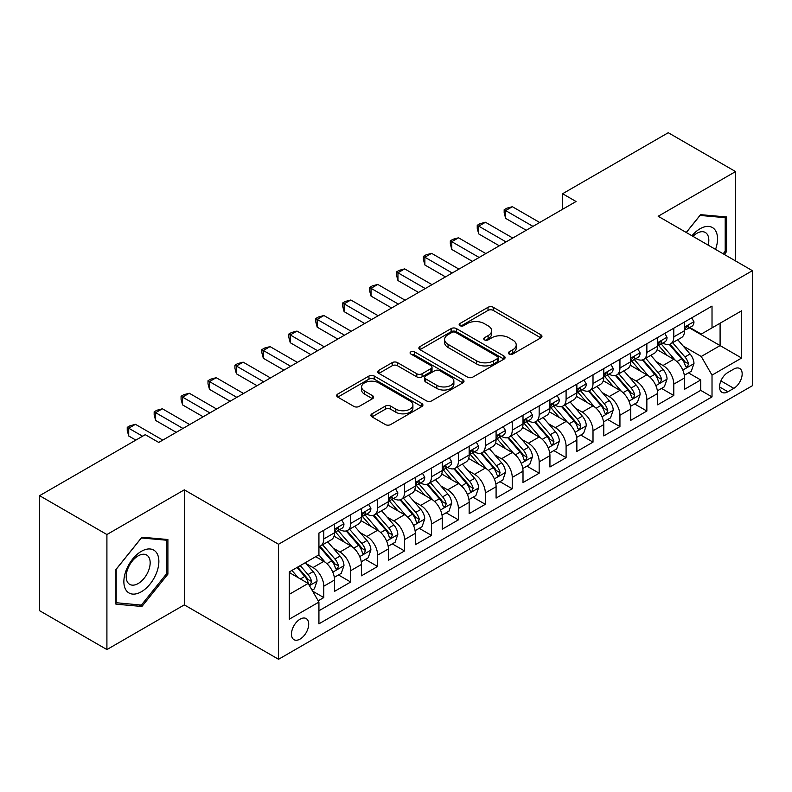 <?xml version="1.0" encoding="UTF-8"?>
<svg xmlns="http://www.w3.org/2000/svg" width="792" height="792" viewBox="0 0 792 792"><rect width="100%" height="100%" fill="white"/><g stroke="black" fill="none" stroke-linecap="round" stroke-linejoin="round"><path stroke-width="1.19" d="M509.088 354.034A2.614 1.515 0 0 0 512.79 354.034L540.867 337.828A3.742 2.158 0 0 0 541.956 336.303A3.742 2.158 0 0 0 540.867 334.778L493.297 307.306A3.742 2.158 0 0 0 488.011 307.306L459.934 323.522A2.614 1.515 0 0 0 459.162 324.591A2.614 1.515 0 0 0 459.934 325.661A2.614 1.515 0 0 0 463.637 325.661L467.27 323.562A11.959 6.9 0 0 1 484.179 323.562L488.139 325.849A11.959 6.9 0 0 1 491.644 330.729A11.959 6.9 0 0 1 488.139 335.61L484.506 337.709A2.614 1.515 0 0 0 483.744 338.778A2.614 1.515 0 0 0 484.506 339.847A2.614 1.515 0 0 0 488.209 339.847L491.842 337.748A11.959 6.9 0 0 1 508.761 337.748L512.721 340.035A11.959 6.9 0 0 1 516.226 344.916A11.959 6.9 0 0 1 512.721 349.807L509.088 351.895A2.614 1.515 0 0 0 508.325 352.965A2.614 1.515 0 0 0 509.088 354.034L509.088 351.895M300.089 639.075A12.187 7.039 120 0 0 308.048 628.333A12.187 7.039 120 0 0 306.177 618.572A12.187 7.039 120 0 0 300.089 619.176A12.187 7.039 120 0 0 292.129 629.917A12.187 7.039 120 0 0 293.99 639.679A12.187 7.039 120 0 0 300.089 639.075M371.993 413.81A3.742 2.158 0 0 0 370.903 415.335A3.742 2.158 0 0 0 371.993 416.859L385.338 424.562A3.742 2.158 0 0 0 390.624 424.562L421.809 406.563A3.742 2.158 0 0 0 422.908 405.039A3.742 2.158 0 0 0 421.809 403.504L374.24 376.042A3.742 2.158 0 0 0 368.953 376.042L337.768 394.05A3.742 2.158 0 0 0 336.679 395.574A3.742 2.158 0 0 0 337.768 397.099L353.895 406.405A3.742 2.158 0 0 0 359.182 406.405L372.527 398.703A3.742 2.158 0 0 0 373.616 397.178A3.742 2.158 0 0 0 372.527 395.653L364.528 391.04A9.999 5.772 0 0 1 361.598 386.951A9.999 5.772 0 0 1 367.775 381.625A9.999 5.772 0 0 1 378.665 382.873L409.989 400.95A9.999 5.772 0 0 1 412.909 405.039A9.999 5.772 0 0 1 406.742 410.365A9.999 5.772 0 0 1 395.842 409.118L390.624 406.098A3.742 2.158 0 0 0 385.338 406.098L371.993 413.81L371.993 416.859M184.318 489.842L106.91 534.541L39.6 495.673L39.6 610.701L106.91 649.569L184.318 604.88L278.546 659.281L278.546 544.252L184.318 489.842L184.318 604.88M735.57 260.964L735.57 171.577L658.172 216.265L752.4 270.676L278.546 544.252M735.57 171.577L668.26 132.719L562.587 193.733L562.587 209.276M39.6 495.673L145.273 434.669L158.737 442.441L576.051 201.505L562.587 193.733M467.527 377.111A3.742 2.158 0 0 0 472.814 377.111L503.999 359.113A3.742 2.158 0 0 0 505.098 357.588A3.742 2.158 0 0 0 503.999 356.053L456.43 328.591A3.742 2.158 0 0 0 451.143 328.591L419.958 346.599A3.742 2.158 0 0 0 418.869 348.124A3.742 2.158 0 0 0 419.958 349.648L467.527 377.111M411.889 354.598A2.614 1.515 0 0 1 414.543 354.974L414.543 351.866L462.904 379.784A3.742 2.158 0 0 1 464.003 381.308A3.742 2.158 0 0 1 462.904 382.833L431.719 400.841A3.742 2.158 0 0 1 426.433 400.841L378.863 373.378L378.863 370.319A3.742 2.158 0 0 0 377.774 371.854A3.742 2.158 0 0 0 378.863 373.378M378.863 370.319L392.208 362.617A3.742 2.158 0 0 1 397.495 362.617L416.79 373.755A3.742 2.158 0 0 0 422.077 373.755L430.927 368.646A3.742 2.158 0 0 0 432.026 367.122A3.742 2.158 0 0 0 430.927 365.597L410.84 353.994A2.614 1.515 0 0 1 410.078 352.935A2.614 1.515 0 0 1 411.692 351.539A2.614 1.515 0 0 1 414.543 351.866M318.196 600.791L323.779 597.574L312.602 591.119M306.247 563.666L313.008 567.567A15.226 8.791 60 0 1 323.779 586.219L334.551 580.001L334.551 591.347L350.698 582.021L338.451 574.952M333.175 548.123L339.936 552.024A15.226 8.791 60 0 1 350.698 570.676L361.469 564.458L361.469 575.804L377.626 566.478L365.379 559.409M360.093 532.58L366.854 536.481A15.226 8.791 60 0 1 377.626 555.133L388.397 548.915L388.397 560.261L404.544 550.935L392.297 543.866M387.021 517.037L393.782 520.938A15.226 8.791 60 0 1 404.544 539.59L415.315 533.372L415.315 544.718L431.472 535.392L419.225 528.323M413.939 501.485L420.7 505.395A15.226 8.791 60 0 1 431.472 524.047L442.243 517.829L442.243 529.175L458.4 519.849L446.143 512.78M440.867 485.942L447.628 489.852A15.226 8.791 60 0 1 458.4 508.504L469.161 502.286L469.161 513.632L485.318 504.306L473.072 497.228M467.785 470.398L474.547 474.299A15.226 8.791 60 0 1 485.318 492.961L496.089 486.743L496.089 498.089L512.246 488.763L499.99 481.685M494.713 454.856L501.475 458.756A15.226 8.791 60 0 1 512.246 477.418L523.007 471.19L523.007 482.546L539.164 473.22L526.918 466.142M521.641 439.312L528.393 443.213A15.226 8.791 60 0 1 539.164 461.865L549.935 455.647L549.935 467.003L566.092 457.667L553.836 450.599M548.559 423.769L555.321 427.67A15.226 8.791 60 0 1 566.092 446.322L576.863 440.105L576.863 451.45L593.01 442.124L580.764 435.055M575.487 408.227L582.239 412.127A15.226 8.791 60 0 1 593.01 430.779L603.781 424.562L603.781 435.907L619.938 426.581L607.682 419.512M602.405 392.683L609.167 396.584A15.226 8.791 60 0 1 619.938 415.236L630.709 409.018L630.709 420.364L646.856 411.038L634.61 403.969M629.333 377.14L636.095 381.041A15.226 8.791 60 0 1 646.856 399.693L657.627 393.476L657.627 404.821L673.784 395.495L673.784 384.15A15.226 8.791 -120 0 0 663.013 365.498L656.251 361.588M661.538 388.427L673.784 395.495M334.551 580.001A15.226 8.791 -120 0 0 323.779 561.35L315.701 556.687M361.469 564.458A15.226 8.791 -120 0 0 350.698 545.807L334.056 536.194M388.397 548.915A15.226 8.791 -120 0 0 377.626 530.264L360.974 520.651M415.315 533.372A15.226 8.791 -120 0 0 404.544 514.721L387.902 505.108M442.243 517.829A15.226 8.791 -120 0 0 431.472 499.178L414.82 489.565M469.161 502.286A15.226 8.791 -120 0 0 458.4 483.635L441.748 474.022M496.089 486.743A15.226 8.791 -120 0 0 485.318 468.082L468.666 458.469M523.007 471.19A15.226 8.791 -120 0 0 512.246 452.539L495.594 442.926M549.935 455.647A15.226 8.791 -120 0 0 539.164 436.996L522.512 427.383M576.863 440.105A15.226 8.791 -120 0 0 566.092 421.453L549.44 411.84M603.781 424.562A15.226 8.791 -120 0 0 593.01 405.91L576.358 396.297M630.709 409.018A15.226 8.791 -120 0 0 619.938 390.367L603.286 380.754M657.627 393.476A15.226 8.791 -120 0 0 646.856 374.824L630.214 365.211M733.828 369.072L727.898 372.488A11.801 6.811 120 0 0 720.185 382.892A11.801 6.811 120 0 0 721.997 392.347A11.801 6.811 120 0 0 727.898 391.763L733.828 388.347A11.801 6.811 120 0 0 741.53 377.942A11.801 6.811 120 0 0 739.728 368.488A11.801 6.811 120 0 0 733.828 369.072M278.546 659.281L752.4 385.704L752.4 270.676M289.318 594.307L308.157 583.427L318.928 602.078L318.928 623.839L712.018 396.891L712.018 375.131L701.247 356.479L683.179 346.045M318.928 602.078L289.318 619.176L289.318 571.923L318.928 554.826L318.928 533.056L712.018 306.118L712.018 327.878L741.629 310.781L741.629 358.033L712.018 375.131M339.788 529.561L339.936 529.64A15.226 8.791 60 0 0 347.549 530.393L358.321 524.175A15.226 8.791 -120 0 0 361.469 517.206L361.469 508.504M366.716 514.018L366.854 514.097A15.226 8.791 60 0 0 374.467 514.849L385.239 508.632A15.226 8.791 -120 0 0 388.397 501.663L388.397 492.961M393.634 498.475L393.782 498.554A15.226 8.791 60 0 0 401.395 499.307L412.167 493.089A15.226 8.791 -120 0 0 415.315 486.12L415.315 477.408M420.562 482.922L420.7 483.011A15.226 8.791 60 0 0 428.314 483.763L439.085 477.546A15.226 8.791 -120 0 0 442.243 470.577L442.243 461.865M447.48 467.379L447.628 467.468A15.226 8.791 60 0 0 455.242 468.22L466.013 462.003A15.226 8.791 -120 0 0 469.161 455.024L469.161 446.322M474.408 451.836L474.547 451.915A15.226 8.791 60 0 0 482.16 452.678L492.931 446.46A15.226 8.791 -120 0 0 496.089 439.481L496.089 430.779M501.336 436.293L501.475 436.372A15.226 8.791 60 0 0 509.088 437.135L519.859 430.917A15.226 8.791 -120 0 0 523.007 423.938L523.007 415.236M528.254 420.75L528.393 420.829A15.226 8.791 60 0 0 536.016 421.582L546.777 415.364A15.226 8.791 -120 0 0 549.935 408.395L549.935 399.693M555.182 405.207L555.321 405.286A15.226 8.791 60 0 0 562.934 406.039L573.705 399.821A15.226 8.791 -120 0 0 576.863 392.852L576.863 384.15M582.1 389.664L582.239 389.743A15.226 8.791 60 0 0 589.862 390.496L600.623 384.278A15.226 8.791 -120 0 0 603.781 377.309L603.781 368.607M609.028 374.121L609.167 374.2A15.226 8.791 60 0 0 616.78 374.953L627.551 368.735A15.226 8.791 -120 0 0 630.709 361.766L630.709 353.054M635.946 358.578L636.095 358.657A15.226 8.791 60 0 0 643.708 359.41L654.479 353.192A15.226 8.791 -120 0 0 657.627 346.223L657.627 337.511M318.928 610.781L700.702 390.367L700.702 379.952L684.555 389.278L684.555 377.933A15.226 8.791 -120 0 0 673.784 359.281L657.132 349.668M662.874 343.025L663.013 343.114A15.226 8.791 -120 0 0 670.626 343.867A15.226 8.791 -120 0 0 673.784 336.897L673.784 328.185M670.626 343.867L681.397 337.649A15.226 8.791 -120 0 0 684.555 330.68L684.555 321.968M323.779 530.264L323.779 538.966A15.226 8.791 60 0 1 320.621 545.936A15.226 8.791 60 0 1 318.928 546.559M320.621 545.936L331.393 539.718A15.226 8.791 -120 0 0 334.551 532.749L334.551 524.047M350.698 514.721L350.698 523.423A15.226 8.791 60 0 1 347.549 530.393M377.626 499.178L377.626 507.88A15.226 8.791 60 0 1 374.467 514.849M404.544 483.625L404.544 492.337A15.226 8.791 60 0 1 401.395 499.307M431.472 468.082L431.472 476.794A15.226 8.791 60 0 1 428.314 483.763M458.4 452.539L458.4 461.251A15.226 8.791 60 0 1 455.242 468.22M485.318 436.996L485.318 445.698A15.226 8.791 60 0 1 482.16 452.678M512.246 421.453L512.246 430.155A15.226 8.791 60 0 1 509.088 437.135M539.164 405.91L539.164 414.612A15.226 8.791 60 0 1 536.016 421.582M566.092 390.367L566.092 399.069A15.226 8.791 60 0 1 562.934 406.039M593.01 374.824L593.01 383.526A15.226 8.791 60 0 1 589.862 390.496M619.938 359.281L619.938 367.983A15.226 8.791 60 0 1 616.78 374.953M646.856 343.728L646.856 352.44A15.226 8.791 60 0 1 643.708 359.41M646.856 399.693L646.856 411.038M619.938 415.236L619.938 426.581M593.01 430.779L593.01 442.124M566.092 446.322L566.092 457.667M539.164 461.865L539.164 473.22M512.246 477.418L512.246 488.763M485.318 492.961L485.318 504.306M458.4 508.504L458.4 519.849M431.472 524.047L431.472 535.392M404.544 539.59L404.544 550.935M377.626 555.133L377.626 566.478M350.698 570.676L350.698 582.021M323.779 586.219L323.779 597.574M308.157 583.427L289.318 572.547M701.247 356.479L720.096 345.599L720.096 323.215L741.629 310.781M689.258 327.799L741.629 358.033M689.792 327.482L701.247 334.095L712.018 327.878M106.91 534.541L106.91 649.569M688.456 372.874L700.702 379.952M700.702 390.367L712.018 396.891M724.284 254.44L726.551 251.618L726.551 216.978L700.573 214.662L686.248 232.482M115.929 604.167L141.907 606.484L167.894 574.16L167.894 539.52L141.907 537.204L115.929 569.527L115.929 604.167M725.205 250.846L726.551 251.618M166.548 573.388L167.894 574.16M139.164 604.9L141.907 606.484M510.137 354.41L512.721 352.915A11.959 6.9 0 0 0 516.226 348.025L516.226 344.916M491.644 330.729L491.644 333.838A11.959 6.9 0 0 1 488.139 338.719L485.555 340.213M540.817 337.857L493.297 310.415A3.742 2.158 0 0 0 488.011 310.415L460.974 326.027M503.95 359.142L456.43 331.7A3.742 2.158 0 0 0 451.143 331.7L420.007 349.678M497.396 358.647A2.614 1.515 0 0 0 498.158 357.588A2.614 1.515 0 0 0 497.396 356.519L455.638 332.412A2.614 1.515 0 0 0 451.935 332.412L448.104 334.62A11.959 6.9 0 0 0 444.599 339.501A11.959 6.9 0 0 0 448.104 344.381L476.645 360.865A11.959 6.9 0 0 0 493.565 360.865L497.396 358.647L497.396 361.756A2.614 1.515 0 0 0 498.158 360.697L498.158 357.588M444.599 339.501L444.599 342.609A11.959 6.9 0 0 0 448.104 347.49L448.104 344.381M497.396 361.756L493.565 363.974A11.959 6.9 0 0 1 476.645 363.974L448.104 347.49M378.913 373.408L392.208 365.726L392.208 362.617M432.026 367.122L432.026 370.23A3.742 2.158 0 0 1 430.927 371.755L422.077 376.863A3.742 2.158 0 0 1 416.79 376.863L397.495 365.726A3.742 2.158 0 0 0 392.208 365.726M414.543 354.974L462.855 382.863M436.808 385.318A9.999 5.772 0 0 0 447.708 386.565A9.999 5.772 0 0 0 453.875 381.229A9.999 5.772 0 0 0 450.945 377.15L439.916 370.785A3.742 2.158 0 0 0 434.63 370.785L425.779 375.893A3.742 2.158 0 0 0 424.68 377.418A3.742 2.158 0 0 0 425.779 378.942L436.808 385.318L436.808 388.427A9.999 5.772 0 0 0 447.708 389.674A9.999 5.772 0 0 0 453.875 384.338L453.875 381.229M424.68 377.418L424.68 380.526A3.742 2.158 0 0 0 425.779 382.051L425.779 378.942M436.808 388.427L425.779 382.051M412.909 405.039L412.909 408.147A9.999 5.772 0 0 1 406.742 413.474A9.999 5.772 0 0 1 395.842 412.226L390.624 409.216A3.742 2.158 0 0 0 385.338 409.216L372.042 416.889M361.598 386.951L361.598 390.06A9.999 5.772 0 0 0 364.528 394.149L364.528 391.04M372.478 398.732L364.528 394.149M421.76 406.593L374.24 379.15A3.742 2.158 0 0 0 368.953 379.15L337.818 397.129M684.328 375.26L691.287 371.25L693.97 363.469A10.088 5.821 -120 0 0 690.05 354.004L677.744 339.758M675.279 360.261L661.221 343.985M667.28 355.519L659.122 346.074A24.176 13.959 -120 0 0 658.37 345.233M669.26 344.411L681.704 358.816A10.088 5.821 60 0 1 685.298 365.765L686.03 366.963L687.397 366.775L688.525 363.904A10.088 5.821 -120 0 0 684.932 356.954L672.626 342.708M669.992 344.173L683.357 359.657A5.138 2.97 60 0 1 684.654 361.667L688.525 363.904M691.683 317.849L693.97 321.819A10.088 5.821 60 0 1 691.881 326.274L686.773 329.234A10.088 5.821 -120 0 0 688.525 326.908L688.317 326.017M532.976 226.373L505.642 210.593L512.374 206.712L539.708 222.493M684.892 329.71L684.932 329.71A10.088 5.821 -120 0 0 686.773 329.234M687.228 326.155L688.525 326.908C687.892 325.383 686.812 326.007 685.298 328.769A10.088 5.821 60 0 1 684.555 330.205M526.244 230.264L505.642 218.364L505.642 210.593L504.167 209.741L506.86 208.187L512.374 206.712M505.642 218.364L504.167 212.85L504.167 209.741M715.542 249.391A24.75 14.286 120 0 0 700.029 228.779A24.75 14.286 120 0 0 691.931 235.759M708.167 245.134A16.939 9.781 120 0 0 705.316 232.482A16.939 9.781 120 0 0 696.851 233.313A16.939 9.781 120 0 0 692.931 236.343M686.298 232.511L700.029 215.424L725.205 217.671L725.205 251.242L723.155 253.787M723.542 216.711L725.205 217.671M156.529 572.883A24.75 14.286 120 0 0 150.124 548.985A24.75 14.286 120 0 0 126.215 570.181A24.75 14.286 120 0 0 132.62 594.089A24.75 14.286 120 0 0 156.529 572.883M148.559 570.616A16.939 9.781 120 0 0 146.659 555.024A16.939 9.781 120 0 0 127.809 568.765A16.939 9.781 120 0 0 129.71 584.367A16.939 9.781 120 0 0 148.559 570.616M116.196 602.851L116.196 569.28L141.372 537.966L166.548 540.213L166.548 573.784L141.372 605.098L115.929 602.692M164.875 539.253L166.548 540.213M657.4 390.803L664.359 386.793L667.052 379.022A10.088 5.821 -120 0 0 663.122 369.547L650.816 355.301M648.361 375.804L634.293 359.528M640.352 371.062L632.194 361.617A24.176 13.959 -120 0 0 631.442 360.776M642.332 359.954L654.776 374.359A10.088 5.821 60 0 1 658.37 381.308L659.102 382.506L660.469 382.318L661.607 379.447A10.088 5.821 -120 0 0 658.003 372.497L645.708 358.251M643.064 359.726L656.439 375.2A5.138 2.97 60 0 1 657.726 377.21L661.607 379.447M630.481 406.355L637.441 402.336L640.124 394.565A10.088 5.821 -120 0 0 636.194 385.09L623.898 370.844M621.433 391.347L607.375 375.071M613.434 386.615L605.276 377.16A24.176 13.959 -120 0 0 604.524 376.319M615.414 375.497L627.848 389.912A10.088 5.821 60 0 1 631.452 396.861L632.184 398.049L633.551 397.861L634.679 394.99A10.088 5.821 -120 0 0 631.085 388.04L618.78 373.794M616.146 375.269L629.511 390.743A5.138 2.97 60 0 1 630.808 392.753L634.679 394.99M603.553 421.898L610.513 417.879L613.206 410.108A10.088 5.821 -120 0 0 609.276 400.633L596.97 386.387M594.505 406.89L580.447 390.614M586.506 402.158L578.348 392.703A24.176 13.959 -120 0 0 577.596 391.862M588.486 391.04L600.93 405.454A10.088 5.821 60 0 1 604.524 412.404L605.256 413.602L606.622 413.404L607.761 410.533A10.088 5.821 -120 0 0 604.157 403.583L591.862 389.347M589.218 390.812L602.583 406.286A5.138 2.97 60 0 1 603.88 408.296L607.761 410.533M576.635 437.441L583.585 433.422L586.278 425.65A10.088 5.821 -120 0 0 582.348 416.176L570.052 401.93M567.587 422.443L553.529 406.157M559.588 417.701L551.42 408.246A24.176 13.959 -120 0 0 550.678 407.405M561.568 406.593L574.002 420.998A10.088 5.821 60 0 1 577.606 427.947L578.338 429.145L579.704 428.947L580.833 426.076A10.088 5.821 -120 0 0 577.239 419.126L564.934 404.89M562.29 406.355L575.665 421.829A5.138 2.97 60 0 1 576.962 423.839L580.833 426.076M664.765 333.392L667.052 337.362A10.088 5.821 60 0 1 664.963 341.827L659.845 344.777A10.088 5.821 -120 0 0 661.607 342.451L661.389 341.56M506.048 241.916L478.724 226.146L485.456 222.255L512.78 238.036M657.964 345.253L658.003 345.253A10.088 5.821 -120 0 0 659.845 344.777M660.3 341.698L661.607 342.451C660.973 340.936 659.894 341.55 658.37 344.322A10.088 5.821 60 0 1 657.627 345.757M499.316 245.807L478.724 233.917L478.724 226.146L477.239 225.284L479.932 223.73L485.456 222.255M478.724 233.917L477.239 228.393L477.239 225.284M637.837 348.935L640.124 352.905A10.088 5.821 60 0 1 638.035 357.37L632.927 360.32A10.088 5.821 -120 0 0 634.679 357.994L634.471 357.103M479.13 257.459L451.796 241.689L458.528 237.798L485.852 253.579M631.046 360.796L631.085 360.796A10.088 5.821 -120 0 0 632.927 360.32M633.382 357.242L634.679 357.994C634.046 356.479 632.966 357.103 631.452 359.865A10.088 5.821 60 0 1 630.709 361.3M472.398 261.35L451.796 249.46L451.796 241.689L450.321 240.827L453.014 239.273L458.528 237.798M451.796 249.46L450.321 243.936L450.321 240.827M610.919 364.488L613.206 368.448A10.088 5.821 60 0 1 611.117 372.913L605.999 375.863A10.088 5.821 -120 0 0 607.761 373.537L607.543 372.646M452.202 273.002L424.878 257.232L431.61 253.341L458.934 269.122M604.118 376.339L604.157 376.339A10.088 5.821 -120 0 0 605.999 375.863M606.454 372.784L607.761 373.537C607.127 372.022 606.048 372.646 604.524 375.408A10.088 5.821 60 0 1 603.781 376.843M445.47 276.893L424.878 265.003L424.878 257.232L423.393 256.37L426.086 254.816L431.61 253.341M424.878 265.003L423.393 259.479L423.393 256.37M583.991 380.031L586.278 383.991A10.088 5.821 60 0 1 584.189 388.456L579.081 391.406A10.088 5.821 -120 0 0 580.833 389.08L580.625 388.189M425.274 288.555L397.95 272.775L404.682 268.884L432.006 284.665M577.2 391.882L577.239 391.882A10.088 5.821 -120 0 0 579.081 391.406M579.526 388.337L580.833 389.08C580.199 387.565 579.12 388.189 577.606 390.951A10.088 5.821 60 0 1 576.863 392.387M418.552 292.436L397.95 280.546L397.95 272.775L396.475 271.923L399.168 270.359L404.682 268.884M397.95 280.546L396.475 275.032L396.475 271.923M549.707 452.984L556.667 448.965L559.36 441.193A10.088 5.821 -120 0 0 555.43 431.719L543.124 417.473M540.659 437.986L526.601 421.7M532.66 433.244L524.502 423.799A24.176 13.959 -120 0 0 523.75 422.958M534.64 422.136L547.084 436.541A10.088 5.821 60 0 1 550.678 443.49L551.41 444.688L552.776 444.49L553.915 441.629A10.088 5.821 -120 0 0 550.311 434.669L538.016 420.433M535.372 421.898L548.737 437.382A5.138 2.97 60 0 1 550.034 439.392L553.915 441.629M557.073 395.574L559.36 399.534A10.088 5.821 60 0 1 557.271 403.999L552.153 406.949A10.088 5.821 -120 0 0 553.915 404.633L553.697 403.732M398.356 304.098L371.032 288.318L377.764 284.427L405.088 300.208M550.272 407.425L550.311 407.425A10.088 5.821 -120 0 0 552.153 406.949M552.608 403.88L553.915 404.633C553.271 403.108 552.202 403.732 550.678 406.494A10.088 5.821 60 0 1 549.935 407.93M391.624 307.979L371.032 296.089L371.032 288.318L369.547 287.466L372.24 285.912L377.764 284.427M371.032 296.089L369.547 290.575L369.547 287.466M522.789 468.527L529.739 464.508L532.432 456.737A10.088 5.821 -120 0 0 528.502 447.262L516.206 433.026M513.741 453.529L499.683 437.253M505.742 448.787L497.574 439.342A24.176 13.959 -120 0 0 496.832 438.501M507.712 437.679L520.156 452.083A10.088 5.821 60 0 1 523.76 459.033L524.492 460.231L525.848 460.033L526.987 457.172A10.088 5.821 -120 0 0 523.393 450.222L511.087 435.976M508.444 437.441L521.819 452.925A5.138 2.97 60 0 1 523.116 454.935L526.987 457.172M530.145 411.117L532.432 415.077A10.088 5.821 60 0 1 530.343 419.542L525.235 422.492A10.088 5.821 -120 0 0 526.987 420.176L526.779 419.275M371.428 319.641L344.104 303.861L350.836 299.98L378.16 315.751M523.344 422.968L523.393 422.968A10.088 5.821 -120 0 0 525.235 422.492M525.68 419.423L526.987 420.176C526.353 418.651 525.274 419.275 523.76 422.037A10.088 5.821 60 0 1 523.007 423.472M364.696 323.522L344.104 311.632L344.104 303.861L342.619 303.009L345.312 301.455L350.836 299.98M344.104 311.632L342.619 306.118L342.619 303.009M495.861 484.07L502.821 480.051L505.514 472.279A10.088 5.821 -120 0 0 501.583 462.805L489.278 448.569M486.813 469.072L472.755 452.796M478.813 464.33L470.656 454.885A24.176 13.959 -120 0 0 469.903 454.044M480.793 453.222L493.238 467.627A10.088 5.821 60 0 1 496.832 474.576L497.564 475.774L498.93 475.586L500.059 472.715A10.088 5.821 -120 0 0 496.465 465.765L484.159 451.519M481.526 452.984L494.891 468.468A5.138 2.97 60 0 1 496.188 470.478L500.059 472.715M503.227 426.66L505.514 430.62A10.088 5.821 60 0 1 503.425 435.085L498.307 438.045A10.088 5.821 -120 0 0 500.059 435.719L499.851 434.818M344.51 335.184L317.186 319.404L323.908 315.523L351.242 331.294M496.426 438.511L496.465 438.511A10.088 5.821 -120 0 0 498.307 438.045M498.762 434.966L500.059 435.719C499.425 434.194 498.356 434.818 496.832 437.58A10.088 5.821 60 0 1 496.089 439.015M337.778 339.065L317.186 327.175L317.186 319.404L315.701 318.552L318.394 316.998L323.908 315.523M317.186 327.175L315.701 321.661L315.701 318.552M468.933 499.613L475.893 495.604L478.586 487.822A10.088 5.821 -120 0 0 474.655 478.348L462.36 464.112M459.895 484.615L445.837 468.339M451.895 479.873L443.728 470.428A24.176 13.959 -120 0 0 442.985 469.587M453.865 468.765L466.31 483.17A10.088 5.821 60 0 1 469.913 490.119L470.646 491.317L472.002 491.129L473.141 488.258A10.088 5.821 -120 0 0 469.537 481.308L457.241 467.062M454.598 468.527L467.973 484.011A5.138 2.97 60 0 1 469.27 486.021L473.141 488.258M476.299 442.203L478.586 446.163A10.088 5.821 60 0 1 476.497 450.628L471.379 453.588A10.088 5.821 -120 0 0 473.141 451.262L472.923 450.371M317.582 350.727L290.258 334.947L296.99 331.066L324.314 346.837M469.498 454.054L469.537 454.054A10.088 5.821 -120 0 0 471.379 453.588M471.834 450.509L473.141 451.262C472.507 449.737 471.428 450.361 469.913 453.123A10.088 5.821 60 0 1 469.161 454.558M310.85 354.618L290.258 342.718L290.258 334.947L288.773 334.095L291.466 332.541L296.99 331.066M290.258 342.718L288.773 337.204L288.773 334.095M442.015 515.156L448.975 511.147L451.668 503.375A10.088 5.821 -120 0 0 447.737 493.901L435.432 479.655M432.967 500.158L418.909 483.882M424.967 495.416L416.81 485.971A24.176 13.959 -120 0 0 416.057 485.13M426.947 484.308L439.392 498.712A10.088 5.821 60 0 1 442.985 505.662L443.718 506.86L445.084 506.672L446.213 503.801A10.088 5.821 -120 0 0 442.619 496.851L430.313 482.605M427.68 484.07L441.045 499.554A5.138 2.97 60 0 1 442.342 501.564L446.213 503.801M415.087 530.709L422.047 526.69L424.74 518.918A10.088 5.821 -120 0 0 420.809 509.444L408.514 495.198M406.048 515.701L391.981 499.425M398.039 510.959L389.882 501.514A24.176 13.959 -120 0 0 389.129 500.673M400.019 499.851L412.464 514.255A10.088 5.821 60 0 1 416.057 521.215L416.8 522.403L418.156 522.215L419.295 519.344A10.088 5.821 -120 0 0 415.691 512.394L403.395 498.148M400.752 499.623L414.127 515.097A5.138 2.97 60 0 1 415.414 517.107L419.295 519.344M388.169 546.252L395.129 542.233L397.812 534.461A10.088 5.821 -120 0 0 393.891 524.987L381.586 510.741M379.12 531.244L365.062 514.968M371.121 526.512L362.964 517.057A24.176 13.959 -120 0 0 362.211 516.216M373.101 515.394L385.546 529.808A10.088 5.821 60 0 1 389.139 536.758L389.872 537.946L391.238 537.758L392.367 534.887A10.088 5.821 -120 0 0 388.773 527.937L376.467 513.701M373.834 515.166L387.199 530.64A5.138 2.97 60 0 1 388.496 532.65L392.367 534.887M361.241 561.795L368.201 557.776L370.894 550.004A10.088 5.821 -120 0 0 366.963 540.53L354.658 526.284M352.192 546.787L338.135 530.511M344.193 542.055L336.036 532.6A24.176 13.959 -120 0 0 335.283 531.759M346.173 530.947L358.618 545.351A10.088 5.821 60 0 1 362.211 552.301L362.944 553.499L364.31 553.301L365.449 550.43A10.088 5.821 -120 0 0 361.845 543.48L349.549 529.244M346.906 530.709L360.281 546.183A5.138 2.97 60 0 1 361.568 548.193L365.449 550.43M334.323 577.338L341.283 573.319L343.966 565.547A10.088 5.821 -120 0 0 340.035 556.073L327.74 541.827M325.274 562.34L318.829 554.875M317.275 557.598L316.226 556.38M319.255 546.49L331.69 560.894A10.088 5.821 60 0 1 335.293 567.844L336.026 569.042L337.392 568.844L338.521 565.973A10.088 5.821 -120 0 0 334.927 559.023L322.621 544.787M319.988 546.252L333.353 561.726A5.138 2.97 60 0 1 334.65 563.746L338.521 565.973M449.371 457.746L451.668 461.716A10.088 5.821 60 0 1 449.579 466.181L444.46 469.131A10.088 5.821 -120 0 0 446.213 466.805L446.005 465.914M290.664 366.27L263.33 350.49L270.062 346.609L297.396 362.389M442.579 469.607L442.619 469.607A10.088 5.821 -120 0 0 444.46 469.131M444.916 466.052L446.213 466.805C445.579 465.29 444.5 465.904 442.985 468.666A10.088 5.821 60 0 1 442.243 470.111M283.932 370.161L263.33 358.271L263.33 350.49L261.855 349.638L264.548 348.084L270.062 346.609M263.33 358.271L261.855 352.747L261.855 349.638M422.453 473.289L424.74 477.259A10.088 5.821 60 0 1 422.651 481.724L417.532 484.674A10.088 5.821 -120 0 0 419.295 482.348L419.077 481.457M263.736 381.813L236.412 366.043L243.144 362.152L270.468 377.933M415.651 485.149L415.691 485.149A10.088 5.821 -120 0 0 417.532 484.674M417.988 481.595L419.295 482.348C418.661 480.833 417.582 481.447 416.057 484.219A10.088 5.821 60 0 1 415.315 485.654M257.004 385.704L236.412 373.814L236.412 366.043L234.927 365.181L237.62 363.627L243.144 362.152M236.412 373.814L234.927 368.29L234.927 365.181M395.525 488.832L397.812 492.802A10.088 5.821 60 0 1 395.723 497.267L390.614 500.217A10.088 5.821 -120 0 0 392.367 497.891L392.159 497M236.818 397.356L209.484 381.586L216.216 377.695L243.55 393.476M388.733 500.692L388.773 500.692A10.088 5.821 -120 0 0 390.614 500.217M391.07 497.138L392.367 497.891C391.733 496.376 390.654 497 389.139 499.762A10.088 5.821 60 0 1 388.397 501.197M230.086 401.247L209.484 389.357L209.484 381.586L208.009 380.724L210.702 379.17L216.216 377.695M209.484 389.357L208.009 383.833L208.009 380.724M368.607 504.385L370.894 508.345A10.088 5.821 60 0 1 368.805 512.81L363.686 515.76A10.088 5.821 -120 0 0 365.449 513.434L365.231 512.543M209.89 412.899L182.566 397.129L189.298 393.238L216.622 409.018M361.805 516.236L361.845 516.236A10.088 5.821 -120 0 0 363.686 515.76M364.142 512.681L365.449 513.434C364.815 511.919 363.736 512.543 362.211 515.305A10.088 5.821 60 0 1 361.469 516.74M203.158 416.79L182.566 404.9L182.566 397.129L181.081 396.267L183.774 394.713L189.298 393.238M182.566 404.9L181.081 399.376L181.081 396.267M341.679 519.928L343.966 523.888A10.088 5.821 60 0 1 341.877 528.353L336.768 531.303A10.088 5.821 -120 0 0 338.521 528.987L338.313 528.086M182.972 428.452L155.638 412.672L162.37 408.781L189.694 424.562M334.887 531.779L334.927 531.779A10.088 5.821 -120 0 0 336.768 531.303M337.224 528.234L338.521 528.987C337.887 527.462 336.808 528.086 335.293 530.848A10.088 5.821 60 0 1 334.551 532.283M176.24 432.333L155.638 420.443L155.638 412.672L154.163 411.82L156.856 410.266L162.37 408.781M155.638 420.443L154.163 414.929L154.163 411.82M312.068 590.188L314.355 588.862L317.048 581.09A10.088 5.821 -120 0 0 313.117 571.616L305.375 562.647M298.138 577.635L291.911 570.418M290.347 573.141L289.318 571.943M297.03 567.468L304.772 576.437A10.088 5.821 60 0 1 308.365 583.387L309.098 584.585L310.464 584.387L311.603 581.526A10.088 5.821 -120 0 0 307.999 574.566L300.257 565.607M297.653 567.112L306.425 577.279A5.138 2.97 60 0 1 307.722 579.289L311.603 581.526M142.58 436.224L128.72 428.215L135.452 424.324L162.776 440.105M135.848 440.105L128.72 435.986L128.72 428.215L127.235 427.363L129.928 425.809L135.452 424.324M128.72 435.986L127.235 430.472L127.235 427.363M313.008 567.567L323.779 561.35M339.936 552.024L350.698 545.807M366.854 536.481L377.626 530.264M393.782 520.938L404.544 514.721M420.7 505.395L431.472 499.178M447.628 489.852L458.4 483.635M474.547 474.299L485.318 468.082M501.475 458.756L512.246 452.539M528.393 443.213L539.164 436.996M555.321 427.67L566.092 421.453M582.239 412.127L593.01 405.91M609.167 396.584L619.938 390.367M636.095 381.041L646.856 374.824M663.013 365.498L673.784 359.281M673.784 336.897L684.555 330.68M323.779 538.966L334.551 532.749M350.698 523.423L361.469 517.206M377.626 507.88L388.397 501.663M404.544 492.337L415.315 486.12M431.472 476.794L442.243 470.577M458.4 461.251L469.161 455.024M485.318 445.698L496.089 439.481M512.246 430.155L523.007 423.938M539.164 414.612L549.935 408.395M566.092 399.069L576.863 392.852M593.01 383.526L603.781 377.309M619.938 367.983L630.709 361.766M646.856 352.44L657.627 346.223M673.784 384.15L684.555 377.933M720.908 380.893L733.828 388.347M719.552 386.942L727.898 391.763M512.721 352.915L512.721 349.807M484.506 339.847L484.506 337.709M488.139 338.719L488.139 335.61M459.934 325.661L459.934 323.522M488.011 310.415L488.011 307.306M493.297 310.415L493.297 307.306M540.867 337.828L540.867 334.778M419.958 349.648L419.958 346.599M451.143 331.7L451.143 328.591M456.43 331.7L456.43 328.591M503.999 359.113L503.999 356.053M476.645 363.974L476.645 360.865M493.565 363.974L493.565 360.865M397.495 365.726L397.495 362.617M416.79 376.863L416.79 373.755M422.077 376.863L422.077 373.755M430.927 371.755L430.927 368.646M462.904 382.833L462.904 379.784M385.338 409.216L385.338 406.098M390.624 409.216L390.624 406.098M395.842 412.226L395.842 409.118M372.527 398.703L372.527 395.653M337.768 397.099L337.768 394.05M368.953 379.15L368.953 376.042M374.24 379.15L374.24 376.042M421.809 406.563L421.809 403.504M682.783 370.092L693.911 363.667M684.932 356.954L690.05 354.004M676.883 361.598L681.704 358.816M693.911 321.7L684.555 327.096M655.865 385.635L666.983 379.21M658.003 372.497L663.122 369.547M649.965 377.14L654.776 374.359M628.937 401.178L640.065 394.753M631.085 388.04L636.194 385.09M623.037 392.683L627.848 389.912M602.019 416.721L613.137 410.305M604.157 403.583L609.276 400.633M596.119 408.227L600.93 405.454M575.091 432.264L586.219 425.849M577.239 419.126L582.348 416.176M569.191 423.769L574.002 420.998M666.983 337.243L657.627 342.649M640.065 352.787L630.709 358.192M613.137 368.329L603.781 373.735M586.219 383.873L576.863 389.278M548.173 447.807L559.291 441.392M550.311 434.669L555.43 431.719M542.273 439.312L547.084 436.541M559.291 399.416L549.935 404.821M521.245 463.35L532.372 456.935M523.393 450.222L528.502 447.262M515.344 454.865L520.156 452.083M532.372 414.968L523.007 420.364M494.327 478.903L505.445 472.478M496.465 465.765L501.583 462.805M488.426 470.408L493.238 467.627M505.445 430.511L496.089 435.907M467.399 494.446L478.517 488.02M469.537 481.308L474.655 478.348M461.498 485.951L466.31 483.17M478.517 446.054L469.161 451.45M440.481 509.989L451.598 503.563M442.619 496.851L447.737 493.901M434.58 501.494L439.392 498.712M413.553 525.532L424.67 519.106M415.691 512.394L420.809 509.444M407.652 517.037L412.464 514.255M386.625 541.075L397.752 534.649M388.773 527.937L393.891 524.987M380.724 532.58L385.546 529.808M359.707 556.618L370.824 550.202M361.845 543.48L366.963 540.53M353.806 548.123L358.618 545.351M332.779 572.161L343.906 565.745M334.927 559.023L340.035 556.073M326.878 563.666L331.69 560.894M451.598 461.597L442.243 466.993M424.67 477.14L415.315 482.546M397.752 492.683L388.397 498.089M370.824 508.226L361.469 513.632M343.906 523.769L334.551 529.175M309.444 585.635L316.978 581.288M307.999 574.566L313.117 571.616M300.416 578.952L304.772 576.437"/></g></svg>
